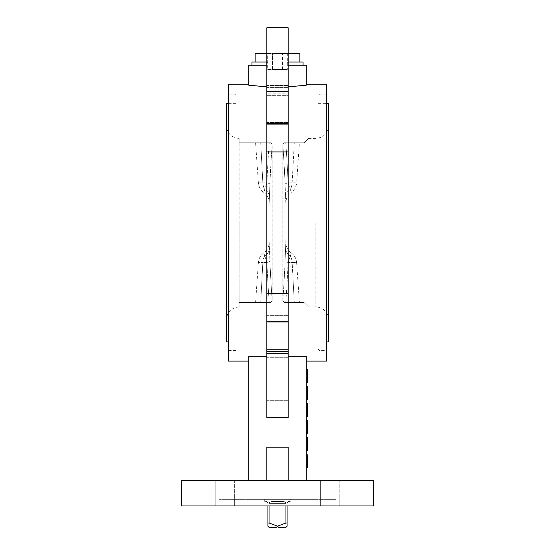 <?xml version="1.0" encoding="UTF-8"?>
<svg xmlns="http://www.w3.org/2000/svg" width="555" height="555" viewBox="0 0 555 555"><rect width="100%" height="100%" fill="white"/><g stroke="black" fill="none" stroke-linecap="round" stroke-linejoin="round"><path stroke-width="0.42" stroke-dasharray="2.77 2.08" d="M255.584 302.53L260.711 302.53L255.584 302.53L258.387 262.446L262.855 262.446L258.387 262.446A12.779 12.779 0 0 1 263.757 252.9C267.316 250.236 269.113 246.684 269.154 242.237L269.411 248.279L269.154 242.237A1101.127 1101.127 0 0 1 269.154 203.061L269.411 197.025L269.154 203.061C269.113 198.614 267.316 195.062 263.757 192.398L266.934 182.859A12.779 1.949 -177.8 0 1 269.938 184.191A694.971 445.63 -95.2 0 1 272.207 144.744L272.207 300.56L272.207 144.744L270.902 142.774L272.207 144.744A694.971 445.63 -95.2 0 0 269.938 184.191L269.411 197.025L269.938 184.191A12.779 1.949 2.2 0 0 266.934 182.859L263.757 192.398A12.779 12.779 0 0 1 258.387 182.859L255.584 142.774L260.711 142.774L255.584 142.774M263.757 252.9L266.934 262.446A12.779 1.949 177.8 0 0 269.938 261.107L269.411 248.279L269.938 261.107A694.971 445.63 -84.8 0 0 272.207 300.56L270.902 302.53L239.156 302.53L239.156 306.894L239.156 222.652L239.156 302.53L270.902 302.53L272.207 300.56A694.971 445.63 -84.8 0 1 269.938 261.107A12.779 1.949 -2.2 0 1 266.934 262.446L263.757 252.9M299.416 142.774L285.756 142.774L299.416 142.774L296.613 182.859L292.145 182.859L296.613 182.859A12.779 12.779 0 0 1 291.243 192.398L290.369 189.345A12.779 9.643 -2.4 0 0 285.589 197.025L285.062 184.191L285.589 197.025A12.779 9.643 177.6 0 1 290.369 189.345L291.243 192.398C287.684 195.062 285.887 198.614 285.846 203.061L285.589 197.025L285.846 203.061A1101.127 1101.127 0 0 1 285.846 242.237L285.589 248.279L285.846 242.237C285.887 246.684 287.684 250.236 291.243 252.9L290.369 255.952L291.243 252.9A12.779 12.779 0 0 1 296.613 262.446L288.066 262.446L290.369 255.952A12.779 9.643 2.4 0 1 285.589 248.279L285.062 261.107L285.589 248.279A12.779 9.643 -177.6 0 0 290.369 255.952L288.066 262.446A12.779 1.949 -177.8 0 1 285.062 261.107A694.971 445.63 84.8 0 1 282.793 300.56L282.793 144.744L284.098 142.774L304.126 142.774C309.926 136.974 309.926 136.974 304.126 142.774C309.926 136.974 309.926 136.974 304.126 142.774L284.098 142.774L282.793 144.744L282.793 300.56L284.098 302.53L282.793 300.56A694.971 445.63 84.8 0 0 285.062 261.107A12.779 1.949 2.2 0 0 288.066 262.446L296.613 262.446L299.416 302.53L285.756 302.53L299.416 302.53M290.279 499.347L264.721 499.347L290.279 499.347L290.279 501.477L289.217 501.477C288.322 501.248 287.615 501.963 287.088 503.607L287.088 505.952M264.721 499.347L264.721 501.477L265.783 501.477L264.721 501.477M285.957 505.952L285.957 503.607L269.043 503.607L285.957 503.607C285.471 501.963 284.361 501.255 282.606 501.477L272.394 501.477C270.646 501.248 269.529 501.963 269.043 503.607C269.529 501.963 270.639 501.255 272.394 501.477L282.606 501.477C284.354 501.248 285.471 501.963 285.957 503.607L285.957 522.99L277.5 526.182L269.043 522.99L267.912 522.99L267.912 503.607C267.392 501.963 266.677 501.255 265.783 501.477C266.677 501.248 267.385 501.963 267.912 503.607L267.912 505.952M269.043 522.99L269.043 505.952M285.957 522.99L287.088 522.99L287.088 503.607C287.608 501.963 288.322 501.255 289.217 501.477L290.279 501.477M268.981 527.25L276.432 527.25M266.851 53.523L288.149 53.523M255.133 62.042L299.866 62.042L255.133 62.042M303.058 62.042L288.149 62.042M288.149 65.24L303.058 65.24L288.149 65.24L288.149 63.138L288.149 86.864L288.149 65.24L306.256 65.24L306.256 85.192L306.256 84.194L306.256 85.192L288.149 86.864L288.149 222.652L288.149 151.938L266.851 151.938L266.851 356.289L266.851 65.24L251.942 65.24L266.851 65.24L266.851 63.138L266.851 417.554L266.851 356.289L248.744 356.289L248.744 480.387L266.851 480.387L248.744 480.387M288.149 151.938L288.149 27.75L288.149 63.138L286.651 62.042L268.349 62.042L266.851 63.138L266.851 27.75L266.851 151.938M266.851 65.219L266.851 44.983L266.851 65.219M288.149 65.219L288.149 44.983L288.149 65.219M266.851 380.085L266.851 359.848L266.851 380.085M288.149 380.085L288.149 359.848L288.149 380.085M266.851 349.622L266.851 315.379L266.851 357.711L266.851 322.781L266.851 357.711L266.851 349.622L288.149 349.622L288.149 315.379L288.149 357.711L288.149 322.781L288.149 357.711L288.149 351.468L266.851 351.468L288.149 351.468L288.149 349.622L266.851 349.622M266.851 124.292L266.851 87.593L266.851 129.925L266.851 87.593L266.851 124.292L288.149 124.292L288.149 129.925L288.149 87.593L288.149 122.523L266.851 122.523L288.149 122.523L288.149 124.292L266.851 124.292M314.775 499.347L248.654 499.347L314.775 499.347M336.073 499.347L218.927 499.347L336.073 499.347L336.073 505.952L218.927 505.952L336.073 505.952M218.927 499.347L218.927 505.952M234.37 480.387L234.37 505.952L215.201 505.952L234.37 505.952L215.201 505.952L234.37 505.952L234.37 480.387L215.201 480.387L215.201 505.952L215.201 480.387L234.37 480.387M339.799 480.387L339.799 505.952L320.63 505.952L339.799 505.952L320.63 505.952L339.799 505.952L339.799 480.387L320.63 480.387L320.63 505.952L320.63 480.387L339.799 480.387M317.973 222.652L317.973 96.979L317.973 222.652M326.493 361.104L326.493 84.194M228.507 361.104L228.507 84.194M237.027 222.652L237.027 96.979L237.027 222.652M226.378 341.935L226.378 103.369M328.622 341.935L328.622 103.369M288.149 356.289L288.149 222.652L288.149 417.554L288.149 356.289L306.256 356.289L306.256 480.387L266.851 480.387L266.851 447.184L266.851 480.387L266.851 447.184L288.149 447.184L288.149 480.387L266.851 480.387M239.156 142.774L270.902 142.774L239.156 142.774L239.156 138.41L239.156 222.652L239.156 142.774M304.126 302.53L284.098 302.53L304.126 302.53C309.926 308.33 309.926 308.33 304.126 302.53C309.926 308.33 309.926 308.33 304.126 302.53M270.902 302.53L260.711 302.53L270.902 302.53M260.711 142.774L269.244 142.774L260.711 142.774L262.855 182.859L258.387 182.859L262.855 182.859A12.779 9.789 -90 0 0 264.631 189.345A12.779 9.643 2.4 0 1 269.411 197.025A12.779 9.643 -177.6 0 0 264.631 189.345A12.779 9.789 90 0 1 262.855 182.859L260.711 142.774M285.756 142.774L284.098 142.774L285.756 142.774A703.039 450.806 -84.8 0 1 288.066 182.859L290.369 189.345L288.066 182.859L292.145 182.859A12.779 9.789 90 0 1 290.369 189.345A12.779 9.789 -90 0 0 292.145 182.859L288.066 182.859A703.039 450.806 -84.8 0 0 285.756 142.774M306.256 399.447L306.256 386.668L306.256 399.447L307.324 399.447L307.324 386.668L306.256 386.668M306.256 467.608L307.324 467.608L306.256 467.608L307.324 467.608L306.256 467.608L307.324 467.608L306.256 467.608L307.324 467.608L306.256 467.608L307.324 467.608L307.324 454.829L307.324 466.068L307.324 464.563L306.256 464.563L306.256 454.829L306.256 467.608L306.256 454.829L306.256 467.608L306.256 454.829L306.256 466.068L306.256 464.563L307.324 464.563L307.324 454.829L306.256 454.829L307.324 454.829L306.256 454.829L307.324 454.829L307.324 466.068L306.256 466.068L307.324 466.068L307.324 454.829L307.324 467.608L306.256 467.608L307.324 467.608L307.324 454.829L306.256 454.829M306.256 409.77L306.256 416.652L306.256 403.54L306.256 409.77L307.324 409.77L307.324 416.652L306.256 416.652L306.256 403.707L306.256 416.486L306.256 403.707L306.256 416.486L307.324 416.243L307.324 403.707L307.324 416.486L306.256 416.486L306.256 403.707L306.256 416.652L307.324 416.652L307.324 403.707L306.256 403.707L307.324 403.707L306.256 403.707L307.324 403.707L306.256 403.707L307.324 403.707L307.324 413.877L306.256 413.877M306.256 420.579L307.324 420.579L307.324 427.135L306.256 427.135L306.256 420.579L306.256 433.691L306.256 420.579L306.256 433.691L306.256 421.911L306.256 432.366L306.256 427.135L307.324 427.135L307.324 420.579L307.324 433.691L306.256 433.691M306.256 447.08L306.256 437.784L306.256 447.08L307.324 447.08L306.256 446.747L306.256 449.238L306.256 437.624L306.256 450.736L306.256 437.624L306.256 450.736L306.256 446.914L307.324 446.914L306.256 446.581M306.256 450.57L306.256 437.784L306.256 450.57L306.256 437.784L306.256 450.57L307.324 450.57L307.324 449.071L306.256 449.071L307.324 449.071L307.324 445.089L306.256 445.089L307.324 445.089L307.324 443.598L306.256 443.598L307.324 443.598L307.324 439.283L306.256 439.283L307.324 439.283L307.324 437.784L306.256 437.784L307.324 437.784L307.324 450.57L306.256 450.57L307.324 450.57L307.324 437.784L306.256 437.784L307.324 437.784L307.324 450.57L306.256 450.57L307.324 450.57L307.324 441.294L307.324 450.57L306.256 450.57L307.324 450.57L307.324 448.745L306.256 448.745M306.256 443.098L306.256 441.607L306.256 443.098L307.324 443.098L307.324 441.607L306.256 441.607L307.324 441.607L307.324 443.098L306.256 443.098M306.256 427.204L306.256 420.745L306.256 433.524L306.256 422.244L306.256 427.225L307.324 427.204L307.324 420.745L307.324 433.524L307.324 422.244L307.324 427.225L306.256 427.225M307.324 430.923L307.324 420.745L307.324 433.524L307.324 423.34L307.324 433.524L306.256 433.524L307.324 433.524L306.256 433.524L306.256 420.745L306.256 433.524L307.324 433.524L306.256 433.524L307.324 433.524L307.324 420.745L306.256 420.745L306.256 430.923L306.256 420.745L307.324 420.745L306.256 420.745L307.324 420.745L306.256 420.745L307.324 420.745L307.324 430.923L306.256 430.923M306.256 382.409L306.256 369.623L306.256 382.409L307.324 382.409L307.324 369.623L306.256 369.623M266.851 86.864L248.744 85.192L248.744 65.24L266.851 65.24M288.149 321.012L288.149 315.379L288.149 322.781L266.851 322.781L266.851 315.379L266.851 322.781L288.149 322.781L288.149 321.012L266.851 321.012L288.149 321.012M288.149 95.682L288.149 93.837L266.851 93.837L288.149 93.837L288.149 95.682L266.851 95.682L288.149 95.682M266.851 356.289L266.851 417.554L288.149 417.554L288.149 86.864M288.149 27.75L266.851 27.75L266.851 63.138L268.349 62.042L286.651 62.042L288.149 63.138L288.149 27.75L266.851 27.75L288.149 27.75M328.622 222.652L328.622 125.624L328.622 222.652M228.507 222.652L228.507 350.455L228.507 222.652M326.493 222.652L326.493 350.455L326.493 222.652M181.645 480.387L373.355 480.387M306.256 480.387L288.149 480.387L288.149 447.184L288.149 480.387M181.645 505.952L373.355 505.952M248.654 499.347L264.312 499.347L248.654 499.347M288.149 417.554L266.851 417.554L288.149 417.554M288.149 353.653L266.851 353.653M288.149 321.699L266.851 321.699M288.149 293.366L266.851 293.366M288.149 123.605L266.851 123.605M288.149 91.651L266.851 91.651M266.851 62.042L251.942 62.042M299.866 53.523L255.133 53.523M267.663 69.5L287.337 69.5L272.581 69.5L272.581 53.523L282.419 53.523L272.581 53.523L272.581 69.5L267.663 69.5L267.663 53.523M287.337 53.523L282.419 53.523L287.337 53.523L287.337 69.5M282.419 69.5L282.419 53.523L282.419 69.5M307.324 439.283L307.324 441.294L307.324 439.283L306.256 439.283M307.324 446.581L307.324 439.116L306.256 439.116L307.324 439.116L307.324 442.266L306.256 442.266M307.324 442.266L307.324 437.624L307.324 444.264L306.256 444.264L307.324 444.264L307.324 450.736L306.256 450.736M307.324 447.198L307.324 437.624L307.324 450.736L307.324 446.747L307.324 449.238L306.256 449.238L307.324 449.238L307.324 447.198L306.256 447.198M307.324 437.624L306.256 437.624M307.324 441.94L306.256 441.94L307.324 441.94M307.324 441.343L306.256 441.343M307.324 444.395L306.256 444.395M307.324 445.908L306.256 445.908M307.324 446.747L306.256 446.747M307.324 447.233L306.256 447.233M307.324 441.301L306.256 441.294M307.324 442.106L306.256 442.106M307.324 448.745L307.324 450.57M307.324 447.08L307.324 437.784L306.256 437.784M307.324 432.033L306.256 432.033L307.324 432.033M307.324 422.244L306.256 422.244L307.324 422.244M307.324 424.103L306.256 424.103M307.324 431.776L306.256 431.776M307.324 423.34L306.256 423.34M307.324 433.524L306.256 433.524M307.324 430.423L307.324 428.384L307.324 432.366L307.324 430.423L306.256 430.423M307.324 424.506L307.324 421.911L307.324 427.052L307.324 424.506L306.256 424.499L307.324 424.506M307.324 427.759L306.256 427.759L307.324 427.759M307.324 424.457L306.256 424.457L307.324 424.457M307.324 430.34L306.256 430.34L307.324 430.34M307.324 430.389L306.256 430.389M307.324 432.366L306.256 432.366L307.324 432.366L307.324 421.911L306.256 421.911L307.324 421.911L307.324 432.366M307.324 428.384L306.256 428.384M307.324 427.052L306.256 427.052M307.324 427.135L306.256 427.135M307.324 414.994L307.324 410.346L307.324 414.994L306.256 414.994L306.256 410.346L306.256 414.994L307.324 414.994L306.256 414.994M307.324 408.855L306.256 408.855L307.324 408.855M307.324 412.781L306.256 412.781M307.324 406.302L307.324 416.486L306.256 416.486L307.324 416.486L306.256 416.486L307.324 416.486L307.324 403.707L307.324 416.486L306.256 416.486L307.324 416.486L307.324 406.302L306.256 406.302M307.324 410.346L306.256 410.346L307.324 410.346L307.324 412.004L307.324 410.367L306.256 410.367M307.324 412.712L306.256 412.712M307.324 413.877L307.324 403.707L306.256 403.707L307.324 403.707L307.324 413.829L306.256 413.829M307.324 413.829L307.324 411.838L307.324 413.336L306.256 413.336M307.324 413.336L307.324 416.652M307.324 411.838L306.256 411.838M307.324 403.54L307.324 409.77M307.324 407.925L307.324 404.866L307.324 410.679L307.324 407.925L306.256 407.925L306.256 404.866L306.256 407.925M307.324 413.926L306.256 413.926M307.324 415.327L306.256 415.327M307.324 414.724L306.256 414.724M307.324 410.679L306.256 410.679M307.324 404.866L306.256 404.866M307.324 407.828L306.256 407.828M307.324 456.612L306.256 456.612L307.324 456.612M307.324 458.978L306.256 458.978L307.324 458.978M282.606 501.477L272.394 501.477L282.606 501.477M278.568 527.25L286.019 527.25M285.062 184.191A12.779 1.949 -2.2 0 1 288.066 182.859A12.779 1.949 177.8 0 0 285.062 184.191A694.971 445.63 95.2 0 0 282.793 144.744A694.971 445.63 95.2 0 1 285.062 184.191M264.631 255.952A12.779 9.643 177.6 0 0 269.411 248.279A12.779 9.643 -2.4 0 1 264.631 255.952A12.779 9.789 -90 0 0 262.855 262.446L260.711 302.53L262.855 262.446L266.934 262.446A703.039 450.806 95.2 0 0 269.244 302.53A703.039 450.806 95.2 0 1 266.934 262.446L262.855 262.446A12.779 9.789 90 0 1 264.631 255.952M290.369 255.952A12.779 9.789 90 0 1 292.145 262.446L294.289 302.53L292.145 262.446A12.779 9.789 -90 0 0 290.369 255.952M320.103 222.652L320.103 350.455L320.103 222.652M234.897 222.652L234.897 350.455L234.897 222.652M315.844 222.652L315.844 306.894L315.844 222.652M307.324 445.054L306.256 445.054M307.324 443.723L306.256 443.723M307.324 416.486L306.256 416.486M307.324 459.394L306.256 459.394L307.324 459.394M307.324 461.143L306.256 461.143L307.324 461.143M307.324 459.228L306.256 459.228L307.324 459.228M307.324 464.563L306.256 464.563L307.324 464.563M292.145 182.859L294.289 142.774L292.145 182.859M285.756 302.53A703.039 450.806 -95.2 0 0 288.066 262.446A703.039 450.806 -95.2 0 1 285.756 302.53M266.934 182.859A703.039 450.806 84.8 0 1 269.244 142.774A703.039 450.806 84.8 0 0 266.934 182.859L262.855 182.859L266.934 182.859M288.149 44.983L266.851 44.983L288.149 44.983M288.149 359.848L266.851 359.848L288.149 359.848M288.149 129.925L266.851 129.925L288.149 129.925M288.149 357.711L266.851 357.711L288.149 357.711M326.493 94.849L320.103 94.849C319.597 94.294 318.889 95.002 317.973 96.979M228.507 94.849L234.897 94.849C235.417 94.308 236.125 95.016 237.027 96.979M228.507 341.935L237.027 341.935M239.156 306.894C231.393 307.65 227.134 311.91 226.378 319.673M308.49 306.894L315.844 306.894C323.607 307.65 327.866 311.91 328.622 319.673M317.973 341.935L326.493 341.935M308.49 138.41L315.844 138.41C323.607 137.647 327.866 133.387 328.622 125.624M317.973 103.369L326.493 103.369M239.156 138.41C231.393 137.647 227.134 133.387 226.378 125.624M228.507 103.369L237.027 103.369M228.507 350.455L234.897 350.455C235.417 350.996 236.125 350.288 237.027 348.325M317.973 348.325C318.889 350.295 319.597 351.01 320.103 350.455L326.493 350.455M288.149 85.456L266.851 85.456L288.149 85.456M288.149 87.593L266.851 87.593L288.149 87.593M288.149 400.321L266.851 400.321L288.149 400.321M288.149 315.379L266.851 315.379L288.149 315.379"/><path stroke-width="0.83" d="M267.912 505.952L267.912 522.99L269.043 522.99L277.5 526.182L278.568 527.25L277.5 526.182L276.432 527.25L277.5 526.182L285.957 522.99L287.088 522.99C287.088 527.07 287.088 527.07 287.088 522.99L287.088 505.952M269.043 505.952L269.043 522.99M285.957 505.952L285.957 522.99M276.432 527.25L268.981 527.25L267.912 526.182L267.912 522.99L267.912 525.044M267.912 525.252L267.912 525.904M255.133 62.042L255.133 53.523L266.851 53.523M288.149 53.523L299.866 53.523L299.866 62.042M288.149 62.042L303.058 62.042L303.058 65.24M373.355 480.387L181.645 480.387L181.645 505.952L373.355 505.952L373.355 480.387M228.507 103.369L226.378 103.369L226.378 341.935L228.507 341.935M326.493 103.369L328.622 103.369L328.622 341.935L326.493 341.935M306.256 84.194L326.493 84.194L326.493 361.104L306.256 361.104M306.256 480.387L306.256 356.289L288.149 356.289M248.744 84.194L228.507 84.194L228.507 361.104L248.744 361.104M266.851 356.289L248.744 356.289L248.744 480.387M266.851 65.24L248.744 65.24L248.744 85.192L266.851 86.864M288.149 91.651L266.851 91.651L266.851 27.75L288.149 27.75L288.149 151.938L266.851 151.938L266.851 417.554L288.149 417.554L288.149 151.938M266.851 91.651L266.851 151.938M288.149 65.24L306.256 65.24L306.256 85.192L288.149 86.864M288.149 480.387L288.149 447.184L266.851 447.184L266.851 480.387M288.149 123.605L266.851 123.605M288.149 293.366L266.851 293.366M288.149 321.699L266.851 321.699M288.149 353.653L266.851 353.653M251.942 65.24L251.942 62.042L266.851 62.042M306.256 450.736L307.324 450.736L307.324 437.624L306.256 437.624M307.324 448.745L306.256 448.745M307.324 450.57L306.256 450.57M307.324 437.784L306.256 437.784M307.324 447.08L306.256 447.08M306.256 433.691L307.324 433.691L307.324 420.579L306.256 420.579M307.324 427.135L306.256 427.135M307.324 432.345L306.256 432.345M306.256 416.652L307.324 416.652L307.324 403.54L306.256 403.54M307.324 413.496L306.256 413.496M307.324 407.876L306.256 407.876M307.324 412.004L306.256 412.004M307.324 413.336L306.256 413.336M306.256 467.608L307.324 467.608L307.324 454.829L306.256 454.829M306.256 399.447L307.324 399.447L307.324 386.668L306.256 386.668M306.256 382.409L307.324 382.409L307.324 369.623L306.256 369.623M287.088 525.904L287.088 525.252M287.088 525.044L287.088 522.99M287.088 526.182L286.019 527.25L278.568 527.25"/></g></svg>
